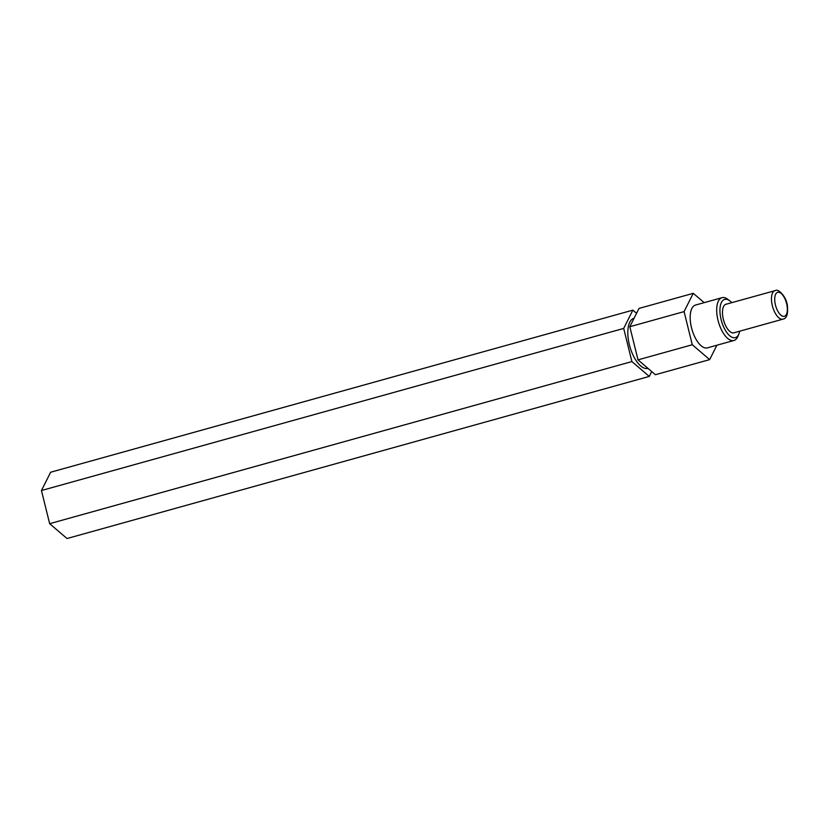 <?xml version="1.0" encoding="UTF-8"?>
<svg xmlns="http://www.w3.org/2000/svg" width="829" height="829" viewBox="0 0 829 829"><rect width="100%" height="100%" fill="white"/><g stroke="black" fill="none" stroke-linecap="round" stroke-linejoin="round"><path stroke-width="1.24" d="M731.769 302.658A19.844 8.901 74.4 0 0 729.727 300.772A19.844 8.901 74.4 0 0 725.271 299.279A19.844 8.901 74.4 0 0 721.126 319.662A19.844 8.901 74.4 0 0 734.784 337.745A19.844 8.901 74.4 0 0 738.94 333.849A19.844 8.901 74.4 0 0 739.706 331.185M738.94 333.849L737.965 336.242A22.217 9.969 -105.6 0 1 733.945 340.481A22.217 9.969 -105.6 0 1 733.313 340.605A22.217 9.969 -105.6 0 1 718.204 321.061A22.217 9.969 -105.6 0 1 722.028 297.673A22.217 9.969 -105.6 0 1 722.66 297.549A22.217 9.969 -105.6 0 1 727.655 299.228L729.727 300.772M726.629 304.088A14.87 6.673 74.4 0 0 726.463 304.098A14.87 6.673 74.4 0 0 726.038 304.181A14.87 6.673 74.4 0 0 723.479 319.839A14.87 6.673 74.4 0 0 733.592 332.916A14.87 6.673 74.4 0 0 734.017 332.833A14.87 6.673 74.4 0 0 734.577 332.616M648.009 368.397A26.062 11.689 -105.6 0 1 647.335 368.532A26.062 11.689 -105.6 0 1 629.594 345.6A26.062 11.689 -105.6 0 1 634.092 318.17L634.112 318.16M733.945 340.481L707.427 347.859A22.217 9.969 -105.6 0 1 706.795 347.993A22.217 9.969 -105.6 0 1 691.687 328.439A22.217 9.969 -105.6 0 1 695.51 305.062L722.028 297.673M716.888 345.227L709.665 359.61L655.407 374.718L638.019 359.859L629.812 326.719L639.004 308.429L693.262 293.321L704.184 302.647M709.665 359.61L692.288 344.75L684.08 311.611L693.262 293.321M629.812 326.719L684.08 311.611M638.019 359.859L692.288 344.75M651.718 371.568L649.283 376.418L631.895 361.568L623.698 328.419L632.879 310.129L636.558 313.279M649.283 376.418L67.035 538.529L49.657 523.679L41.45 490.53L50.631 472.24L632.879 310.129M41.45 490.53L623.698 328.419M49.657 523.679L631.895 361.568M733.427 332.937L782.959 319.144A14.808 6.642 -105.6 0 1 782.545 319.227A14.808 6.642 -105.6 0 1 772.473 306.202A14.808 6.642 -105.6 0 1 775.022 290.606A14.808 6.642 -105.6 0 1 775.436 290.523M778.048 292.254A12.435 5.575 -105.6 0 1 786.607 303.59A12.435 5.575 -105.6 0 1 784.016 316.367A12.435 5.575 -105.6 0 1 775.457 305.031A12.435 5.575 -105.6 0 1 778.048 292.254M782.959 319.144C786.534 318.574 788.037 314.46 787.477 306.803C786.99 296.792 778.016 288.492 775.706 290.471L725.489 304.398"/></g></svg>
